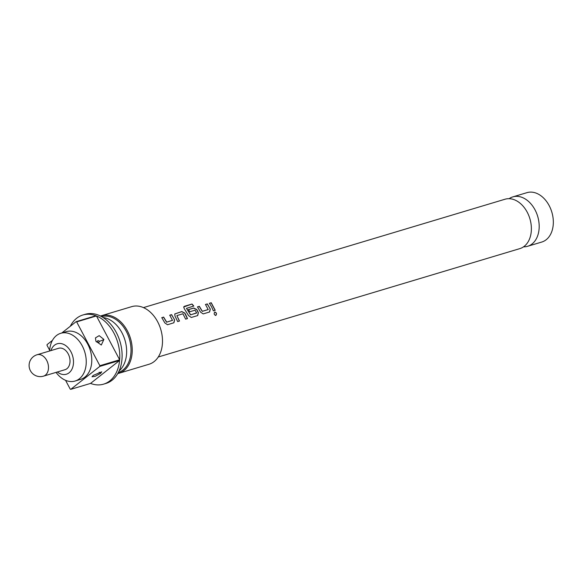 <?xml version="1.0" encoding="UTF-8"?>
<svg xmlns="http://www.w3.org/2000/svg" width="582" height="582" viewBox="0 0 582 582"><rect width="100%" height="100%" fill="white"/><g stroke="black" fill="none" stroke-linecap="round" stroke-linejoin="round"><path stroke-width="0.87" d="M214.78 312.017L214.7 312.047C216.519 312.752 216.839 313.902 215.66 315.495L215.784 315.48C214.06 314.738 213.74 313.582 214.816 312.01C216.635 312.716 216.955 313.873 215.784 315.48L215.704 315.495M523.531 246.833A25.783 18.231 -106.7 0 0 527.627 246.288A25.783 18.231 -106.7 0 0 535.04 209.884A25.783 18.231 -106.7 0 0 512.822 196.891A25.783 18.231 -106.7 0 0 509.104 198.688M169.689 315.298L171.508 314.738L173.669 318.252L174.505 319.933L173.792 322.821M161.731 317.765L163.557 317.197L166.576 322.195L172.483 320.369L169.769 315.197L171.595 314.636L174.607 319.86L173.909 322.77L167.507 324.734L164.808 322.894L161.818 317.663L163.637 317.095L166.678 322.122L172.585 320.304M174.745 314.004L181.7 311.661L184.705 313.138L187.368 318.652M176.892 315.611L179.496 321.024L177.677 321.599L174.956 315.99L174.782 313.953L181.788 311.559L184.8 313.051L185.673 314.6L187.477 318.601L185.643 319.14L182.923 313.771L176.892 315.611L179.38 321.075M188.379 309.689L193.639 308.125L196.636 309.602L198.302 312.752L197.582 315.619M186.451 308.3L190.532 314.869L196.621 312.854L195.065 310.191L189.848 311.734L188.459 309.588L193.719 308.024L196.731 309.515L197.582 311.028L198.404 312.68L197.691 315.568L191.267 317.474L188.553 315.604L184.261 308.693L183.701 306.94L184.334 306.336L192.031 304.03L193.791 306.016L186.516 308.358L190.641 314.804L196.578 313.051M205.41 304.561L207.243 304.008L209.404 307.536L210.204 309.144L209.491 312.025M197.422 306.976L199.248 306.423L202.252 311.37L208.174 309.58L205.497 304.459L207.33 303.913L210.306 309.078L209.6 311.974L203.191 313.909L200.477 312.054L197.502 306.881L199.335 306.321L202.354 311.305L208.276 309.508M209.324 303.389L211.157 302.836L215.107 310.33M58.593 348.298A11.174 7.901 73.3 0 1 68.225 353.921A11.174 7.901 73.3 0 1 65.009 369.701L43.475 376.154A11.174 7.901 73.3 0 0 46.691 360.374A11.174 7.901 73.3 0 0 37.059 354.751L58.593 348.298M56.032 372.393A24.924 17.627 -106.7 0 0 75.071 381.035L80.6 379.377A24.924 17.627 -106.7 0 0 87.766 344.188A24.924 17.627 -106.7 0 0 66.29 331.638L60.761 333.29A24.924 17.627 -106.7 0 0 49.616 350.99M75.071 381.035A24.924 17.627 -106.7 0 0 82.237 345.846A24.924 17.627 -106.7 0 0 60.761 333.29M57.349 371.993A15.896 11.247 -106.7 0 0 71.157 370.545A15.896 11.247 -106.7 0 0 70.939 351.775A15.896 11.247 -106.7 0 0 50.932 350.59M143.463 307.602L505.009 199.233A25.783 18.231 73.3 0 1 527.234 212.226A25.783 18.231 73.3 0 1 519.813 248.623L158.268 356.999M93.251 375.397L101.748 371.811L100.591 373.375L95.121 376.35L92.014 376.787L93.251 375.397M95.906 341.197L95.455 337.88L99.173 335.647L103.894 339.43L101.297 345.024L95.906 341.197M97.412 341.772C97.492 340.47 98.132 340.303 99.326 341.27C99.246 342.572 98.605 342.74 97.412 341.772A4.816 1.135 -25.3 0 1 96.277 341.867M117.739 373.593A30.075 21.272 -106.7 0 0 118.743 373.331L149.007 364.259A30.075 21.272 -106.7 0 0 157.657 321.788A30.075 21.272 -106.7 0 0 131.736 306.634L101.472 315.706A30.075 21.272 -106.7 0 0 100.482 316.041M118.743 373.331A30.075 21.272 -106.7 0 0 127.393 330.86A30.075 21.272 -106.7 0 0 101.472 315.706M118.306 372.56A29.216 20.668 -106.7 0 0 126.316 331.427A29.216 20.668 -106.7 0 0 101.53 316.593M119.019 371.083L120.168 369.912A29.216 20.668 -106.7 0 0 121.944 332.737A29.216 20.668 -106.7 0 0 104.542 317.772L102.941 317.43M103.589 384.149A36.091 25.528 -106.7 0 0 119.594 360.469L99.806 366.405L70.764 389.343L90.552 383.414A36.091 25.528 -106.7 0 0 103.589 384.149L105.917 383.451A36.091 25.528 -106.7 0 0 116.305 332.489A36.091 25.528 -106.7 0 0 85.19 314.302L82.862 315A36.091 25.528 -106.7 0 0 70.284 326.284M52.445 340.375L47.077 344.609A36.091 25.528 -106.7 0 0 47.018 345.301L49.659 350.284M99.806 366.405A36.091 25.528 -106.7 0 0 99.864 365.714L119.652 359.785A36.091 25.528 -106.7 0 0 113.977 333.188A36.091 25.528 -106.7 0 0 96.445 315.953L76.657 321.89A36.091 25.528 -106.7 0 0 76.118 321.671L95.906 315.742A36.091 25.528 -106.7 0 0 82.862 315M527.627 246.288L541.762 242.047A25.783 18.231 -106.7 0 0 549.182 205.642A25.783 18.231 -106.7 0 0 526.957 192.657L512.822 196.891M211.579 306.838L209.404 303.287L211.237 302.735L215.216 310.279L213.383 310.832L211.579 306.838M76.657 321.89L99.864 365.714M61.808 332.977L76.118 321.671M70.764 389.343A36.091 25.528 -106.7 0 1 70.226 389.125L65.562 380.322M119.652 359.785L96.445 315.953M90.552 383.414L119.594 360.469M183.665 307.005L192.031 304.03M191.965 304.153L193.711 306.132M99.136 372.262A4.816 3.048 -127.1 0 1 100.591 373.375M99.326 341.27A4.816 1.135 154.7 0 0 103.894 339.43M37.059 354.751A11.174 11.174 0 0 0 30.359 370.61A11.174 11.174 0 0 0 43.475 376.154"/></g></svg>
